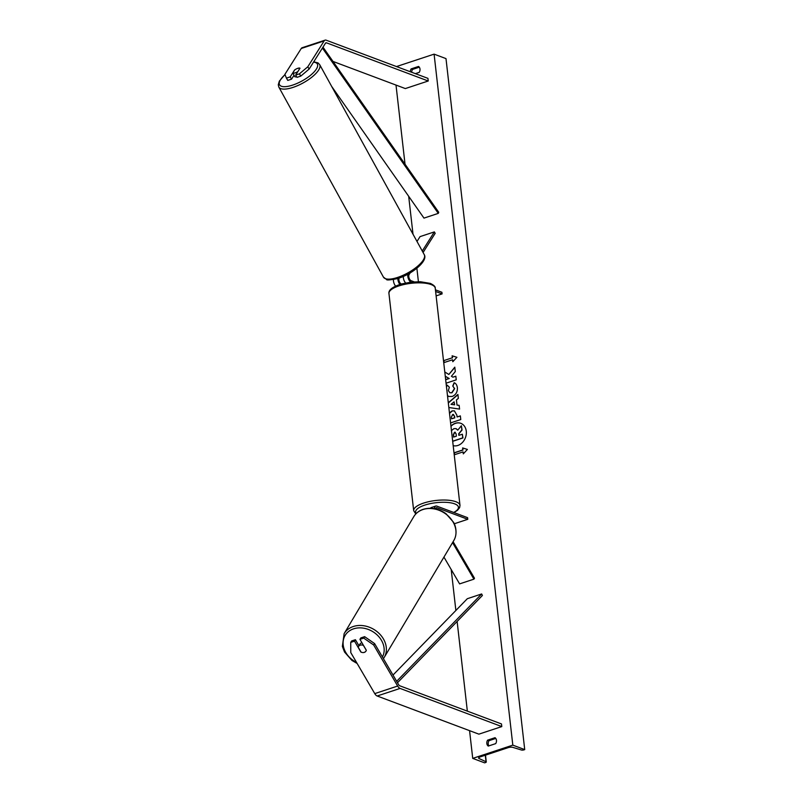 <?xml version="1.0" encoding="UTF-8"?>
<svg xmlns="http://www.w3.org/2000/svg" width="803" height="803" viewBox="0 0 803 803"><rect width="100%" height="100%" fill="white"/><g stroke="black" fill="none" stroke-linecap="round" stroke-linejoin="round"><path stroke-width="1.2" d="M354.504 641.145L350.73 642.39L351.644 640.955L355.418 639.71L354.504 641.145L360.868 652.026A4.376 3.473 -147.7 0 0 364.311 652.377A4.376 3.473 -147.7 0 0 365.937 651.143A4.376 3.473 -147.7 0 0 366.309 650.229L359.945 639.349L363.719 638.104L364.632 636.659L360.858 637.903L359.945 639.349M355.418 639.71L358.951 645.753M364.632 636.659L374.599 643.584L398.579 684.598A2.8 1.425 71.7 0 0 399.794 685.792L501.494 723.955L501.795 726.585L478.879 734.153L377.179 696A5.611 2.851 71.7 0 1 374.76 693.611L350.781 652.588L350.73 642.39M374.599 643.584L373.686 645.02L397.666 686.043A5.611 2.851 71.7 0 0 400.085 688.422L501.795 726.585M373.686 645.02L363.719 638.104M294.611 70.112L294.55 70.012A4.376 1.455 149.7 0 1 297.772 68.325A4.376 1.455 149.7 0 1 299.991 68.215L295.655 75.08L299.429 73.836L300.764 76.114L309.135 69.078L325.496 43.191A2.8 1.425 -108.3 0 1 325.958 42.81A2.8 1.425 -108.3 0 1 326.53 42.84L428.23 81.003L427.939 78.363L326.239 40.21A5.611 2.851 -108.3 0 0 325.074 40.15A5.611 2.851 -108.3 0 0 324.161 40.913L301.255 48.481A5.611 2.851 -108.3 0 1 302.169 47.718L325.074 40.15M300.764 76.114L296.99 77.359L295.655 75.08M291.549 79.166L290.214 76.877L286.44 78.122L287.775 80.41L291.549 79.166L294.028 75.251M309.135 69.078L307.8 66.79L324.161 40.913M332.994 61.429L405.324 88.571L428.23 81.003M286.44 78.122L284.894 74.368L301.255 48.481M307.8 66.79L299.429 73.836M290.214 76.877L294.55 70.012M416.998 241.442L420.039 236.624L434.353 231.896L422.268 251.018M410.885 282.154A5.26 2.68 -108.3 0 1 407.874 274.184M405.656 282.977A5.26 2.68 -108.3 0 1 403.327 276.413M414.137 281.853L411.156 280.729A3.503 1.787 -108.3 0 1 409.088 278.009A3.503 1.787 -108.3 0 1 409.108 274.586L410.203 272.859M423.071 252.483L435.186 233.322L434.353 231.896M399.121 278.059A3.503 1.787 71.7 0 0 399.272 281.451A3.503 1.787 71.7 0 0 401.269 283.991L401.319 284.011M395.618 286.069A5.26 2.68 -108.3 0 1 393.46 279.554M436.119 295.885L442.092 293.908L441.901 292.262L435.427 289.833M442.092 293.908L435.617 291.479M397.876 278.46A5.26 2.68 71.7 0 0 399.904 284.433M452.551 542.607L473.921 579.154L459.607 583.891L443.939 557.091M454.237 523.787L467.778 519.31L467.587 517.664L436.832 506.121A5.26 2.68 71.7 0 0 435.748 506.071L431.301 507.536A5.26 2.68 71.7 0 0 430.448 508.259M435.748 506.071A5.26 2.68 71.7 0 0 434.373 508.65M467.778 519.31L437.023 507.767A3.503 1.787 71.7 0 0 436.29 507.737A3.503 1.787 71.7 0 0 435.467 508.871M453.103 541.684L474.493 578.25L473.921 579.154M361.099 652.126L358.208 647.178A4.376 3.543 30.8 0 1 358.499 646.515L359.864 644.207A4.376 3.543 30.8 0 1 361.551 642.882A4.376 3.543 30.8 0 1 361.952 642.771M365.987 651.052A4.376 3.543 30.8 0 1 364.351 652.317M358.499 646.515A4.376 3.543 30.8 0 1 360.176 645.19A4.376 3.543 30.8 0 1 363.418 645.381L363.448 645.331M366.288 650.289L363.418 645.381M453.183 445.655A11.814 9.415 -69.4 0 0 466.272 431.171A11.814 9.415 -69.4 0 0 460.761 423.301A11.814 9.415 -69.4 0 0 450.955 426.072M512.816 745.134L472.726 758.383L484.631 762.85L485.524 762.559A1.757 0.572 173.5 0 0 486.277 761.987A1.757 0.572 173.5 0 0 486.036 761.736L479.11 758.554A3.503 1.144 -6.5 0 1 478.628 758.062A3.503 1.144 -6.5 0 1 480.134 756.918L508.189 747.643A3.503 1.144 -6.5 0 1 512.886 747.382L521.488 750.022A1.757 0.572 173.5 0 0 523.827 749.892L524.72 749.6L512.816 745.134L434.092 54.142L396.491 66.569M396.009 85.078L405.033 164.203M408.687 196.313L413.003 234.185M416.877 268.222L418.413 281.702M451.206 569.528L455.873 610.461M457.128 621.462L467.346 711.137M469.564 730.66L472.726 758.383M446.418 386.293L447.201 385.119L449.369 387.257L448.345 390.579L449.871 392.727L451.768 392.707L454.468 388.552L452.741 386.042L454.127 382.73C455.863 383.312 456.947 384.968 457.379 387.708C457.59 391.934 455.873 394.855 452.23 396.451L448.817 396.471L447.492 395.688M449.459 413.003L452.069 410.885L454.378 410.835L456.877 415.171L457.078 416.968L460.35 415.894L460.771 419.537L450.593 422.9M446.066 383.202L456.245 379.829L455.833 376.185L452.872 377.169L451.427 376.256L455.301 371.538L454.799 367.162L448.857 374.469L444.792 371.99M445.274 376.266L449.018 378.434L445.655 379.548M488.264 746.077L495.712 743.618A4.376 3.483 -69.4 0 0 496.465 740.296A4.376 3.483 -69.4 0 0 495.029 737.696L487.592 740.155A4.376 3.483 -69.4 0 0 488.264 746.077M410.323 71.758A4.376 3.483 110.6 0 1 411.106 68.907L418.554 66.438A4.376 3.483 110.6 0 1 419.989 69.038A4.376 3.483 110.6 0 1 419.226 72.37L415.352 73.645M463.06 451.898L463.291 453.866L467.416 449.429L462.618 447.944L462.839 449.921L454.247 452.762L454.478 454.729L463.06 451.898L463.461 453.685M452.119 355.809L456.917 357.295L452.792 361.731L452.571 359.764L443.979 362.605L443.748 360.627L452.34 357.787L452.119 355.809L456.907 357.305M448.295 402.765L457.911 394.454L458.352 398.348L456.425 399.974L457.007 405.073L459.145 405.324L459.577 409.088L448.837 407.512M495.772 738.429L488.977 740.677A4.376 3.483 -69.4 0 0 488.907 745.867M411.708 72.28A4.376 3.483 110.6 0 1 412.501 69.429L419.296 67.181M434.092 54.142L445.996 58.609L524.72 749.6M488.977 740.677L487.592 740.155M412.501 69.429L411.106 68.907M460.862 423.332A11.814 9.415 -69.4 0 0 450.985 426.323M456.144 428.651L457.82 430.087M459.045 435.296L458.884 433.831L462.056 430.027L461.374 425.731L461.855 429.946L458.684 433.761L458.864 435.356L462.337 434.212L462.759 437.866L452.671 441.198M462.337 434.212L462.96 437.936L452.691 441.329M451.326 430.719L453.896 428.651L456.044 428.621L457.73 430.197L461.374 425.731M454.659 454.669L454.247 452.762M467.406 449.439L462.809 448.024L462.839 449.921M463.04 449.991L454.448 452.832M452.962 361.551L452.571 359.764M452.34 357.787L443.748 360.627M443.949 360.698L444.159 362.544M452.541 357.857L452.32 355.89M454.829 367.443L448.857 374.469M455.843 376.316L452.872 377.169M445.274 376.216L449.018 378.434M449.218 378.514L445.665 379.689M449.509 413.364L452.27 410.955L454.478 410.865M460.37 416.024L457.078 416.968M451.567 418.795L454.588 417.791L454.398 416.064L452.671 414.468L451.366 417.088L451.567 418.795L454.789 417.871L454.598 416.135L452.872 414.549M452.671 414.468L453.575 414.499M448.917 396.501L447.482 395.578M446.458 386.665L447.351 385.269M449.971 392.767L451.969 392.777L454.669 388.622L452.741 386.042M452.942 386.113L454.317 382.82M459.155 405.374L457.007 405.073M448.325 402.986L457.941 394.685M451.025 404.351L454.628 404.832L454.096 401.831L451.025 404.351L454.428 404.762L454.096 401.831M455.351 432.295L454.478 432.275L453.344 434.704L453.615 437.093L456.375 436.18L456.094 433.771L454.508 432.265L455.251 432.245M454.709 432.335L453.544 434.774L453.795 437.033M293.968 75.331A4.376 1.516 -28.8 0 0 293.988 75.362L294.621 76.516A4.376 1.516 -28.8 0 0 296.638 76.757M293.988 75.362A4.376 1.516 -28.8 0 0 294.219 75.592L292.794 73.003A4.376 1.516 -28.8 0 0 294.972 72.912A4.376 1.516 -28.8 0 0 297.903 71.527M299.951 68.295A4.376 1.516 -28.8 0 0 297.823 68.416M292.794 73.003L294.761 69.881M397.485 682.731L482.392 595.495L481.649 593.959L467.336 598.697L392.998 675.062M396.642 681.295L481.649 593.959M322.987 47.156L438.739 212.293L438.287 213.377L423.974 218.115L331.679 86.443M314.053 61.299L314.445 61.861M322.415 48.07L438.287 213.377M400.085 688.422L377.179 696M397.666 686.043L374.76 693.611M326.53 42.84L325.506 43.181M437.023 507.767L435.738 508.199M453.665 512.444A21.551 7.036 173.5 0 0 454.639 503.852A21.551 7.036 173.5 0 0 428.18 504.123A21.551 7.036 173.5 0 0 416.245 513.508M415.773 513.99L413.686 510.668A23.297 7.608 -6.5 0 1 429.515 501.514A23.297 7.608 -6.5 0 1 455.883 501.734A23.297 7.608 -6.5 0 1 459.989 505.388L435.246 288.217A23.297 7.608 173.5 0 0 431.141 284.563A23.297 7.608 173.5 0 0 404.772 284.342A23.297 7.608 173.5 0 0 388.943 293.496C388.411 289.963 392.587 286.791 401.46 283.971L411.076 282.124L420.37 281.733L430.318 283.399C433.871 285.125 435.507 286.731 435.246 288.217M382.429 656.984A21.551 17.425 -149.2 0 0 377.37 635.163A21.551 17.425 -149.2 0 0 353.37 628.91A21.551 17.425 -149.2 0 0 343.152 644.558A21.551 17.425 -149.2 0 0 356.502 662.395M353.069 626.591A23.297 18.84 30.8 0 1 379.277 633.617A23.297 18.84 30.8 0 1 384.185 657.486L453.805 540.519A23.297 18.84 -149.2 0 0 448.897 516.65A23.297 18.84 -149.2 0 0 422.689 509.624A23.297 18.84 -149.2 0 0 413.756 516.68L344.136 633.647A23.297 18.84 30.8 0 1 353.069 626.591M478.989 757.47L479.11 758.554M485.293 755.211L486.036 761.736M313.511 62.162A21.551 7.468 151.2 0 1 313.913 72.16A21.551 7.468 151.2 0 1 291.459 85.479A21.551 7.468 151.2 0 1 285.025 74.689M278.832 87.085A23.297 8.08 -28.8 0 0 291.68 87.818A23.297 8.08 -28.8 0 0 312.528 76.606A23.297 8.08 -28.8 0 0 319.664 64.611L424.255 254.641A23.297 8.08 151.2 0 1 417.128 266.636A23.297 8.08 151.2 0 1 396.28 277.848A23.297 8.08 151.2 0 1 383.432 277.105L278.832 87.085L278.28 84.787L279.324 81.153L284.965 74.538M413.686 510.668L388.943 293.496M453.916 512.535L457.489 510.306L459.627 507.626L459.989 505.388M383.412 658.661L384.185 657.486M413.756 516.68C415.854 513.237 418.915 510.808 422.95 509.393C430.82 507.034 438.508 508.48 446.006 513.729L453.414 522.131C455.532 525.162 457.851 533.935 453.805 540.519M357.154 663.499L351.935 660.427L344.527 652.026L342.359 646.425L344.136 633.647M486.277 761.987L485.494 755.141M424.255 254.641C428.36 261.065 411.367 274.716 397.344 278.621C390.077 280.046 386.474 280.327 386.554 279.474L383.432 277.105M313.722 61.821L317.998 62.895L319.664 64.611"/></g></svg>
